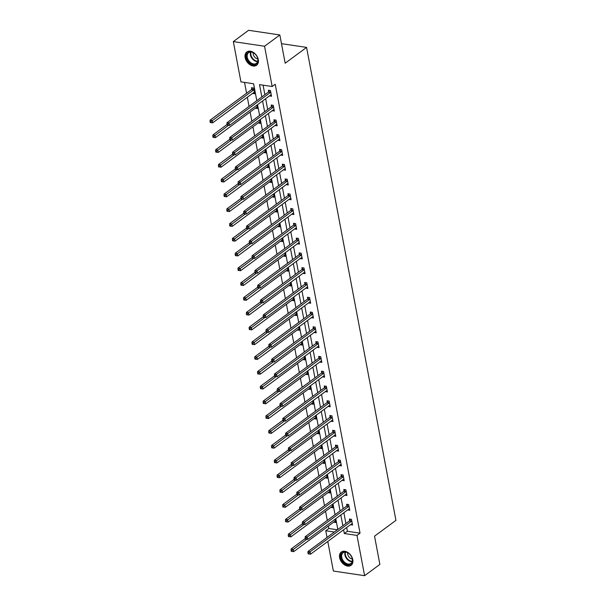 <?xml version="1.0" encoding="UTF-8"?>
<svg xmlns="http://www.w3.org/2000/svg" width="606" height="606" viewBox="0 0 606 606"><rect width="100%" height="100%" fill="white"/><g stroke="black" fill="none" stroke-linecap="round" stroke-linejoin="round"><path stroke-width="0.91" d="M258.3 59.585A8.249 5.734 53.6 0 1 256.618 65.236A8.249 5.734 53.6 0 1 249.907 64.698A8.249 5.734 53.6 0 1 245.135 57.623A8.249 5.734 53.6 0 1 246.824 51.972A8.249 5.734 53.6 0 1 253.535 52.51A8.249 5.734 53.6 0 1 258.3 59.585M352.79 559.664A8.249 5.734 53.6 0 1 351.109 565.315A8.249 5.734 53.6 0 1 344.397 564.777A8.249 5.734 53.6 0 1 339.625 557.702A8.249 5.734 53.6 0 1 341.307 552.043A8.249 5.734 53.6 0 1 348.026 552.589A8.249 5.734 53.6 0 1 352.79 559.664M256.8 100.672L253.603 83.757L240.946 81.871L233.333 41.587L248.611 30.3L279.836 34.959L285.176 63.206L306.575 47.404L395.938 520.372L374.546 536.166L379.879 564.413L364.6 575.7L333.376 571.041L327.785 541.453M327.02 537.439L325.763 530.758L334.338 532.038M328.354 526.053L328.816 528.5L325.763 530.758M244.529 82.401L246.574 93.241M247.331 97.248L249.058 106.383M250.126 112.034L251.854 121.17M252.922 126.821L254.649 135.956M255.717 141.607L257.436 150.742M258.504 156.393L260.232 165.529M261.3 171.18L263.027 180.315M264.095 185.966L265.822 195.102M266.89 200.753L268.617 209.888M269.685 215.539L271.412 224.674M272.48 230.325L274.2 239.461M275.268 245.112L276.995 254.247M278.063 259.898L279.79 269.034M280.858 274.685L282.585 283.82M283.653 289.471L285.381 298.606M286.449 304.257L288.176 313.393M289.244 319.044L290.963 328.179M292.031 333.83L293.758 342.966M294.827 348.617L296.554 357.752M297.622 363.403L299.349 372.538M300.417 378.189L302.144 387.317M303.212 392.976L304.939 402.104M306.007 407.762L307.727 416.89M308.795 422.549L310.522 431.677M311.59 437.335L313.317 446.463M314.385 452.121L316.112 461.249M317.18 466.908L318.907 476.036M319.976 481.694L321.695 490.822M322.763 496.481L324.49 505.609M325.558 511.267L327.285 520.395M306.575 47.404L281.487 43.662M328.816 528.5L337.39 529.78M333.573 522.198L335.686 522.523L335.065 519.228M330.778 507.411L332.891 507.737L332.27 504.442M329.581 491.466L327.99 492.64L330.096 492.958L329.475 489.656M325.195 477.839L327.301 478.172L326.679 474.869M323.99 461.893L322.4 463.067L324.513 463.385L323.884 460.083M319.604 448.266L321.718 448.599L321.089 445.296M318.4 432.32L316.809 433.495L318.923 433.813L318.301 430.51M315.612 417.534L314.022 418.708L316.127 419.026L315.506 415.724M311.219 403.907L313.332 404.24L312.711 400.937M310.022 387.961L308.431 389.135L310.537 389.453L309.916 386.151M305.636 374.334L307.75 374.667L307.121 371.364M304.432 358.388L302.841 359.563L304.954 359.881L304.326 356.578M301.644 343.602L300.046 344.776L302.159 345.094L301.538 341.792M297.251 329.975L299.364 330.308L298.743 327.005M294.455 315.188L296.569 315.521L295.948 312.219M291.668 300.402L293.774 300.735L293.152 297.432M290.463 284.456L288.873 285.631L290.986 285.949L290.357 282.646M287.668 269.67L286.077 270.844L288.191 271.162L287.57 267.86M283.282 256.043L285.396 256.376L284.775 253.081M282.085 240.097L280.495 241.279L282.601 241.589L281.979 238.294M279.29 225.311L277.7 226.492L279.805 226.803L279.184 223.508M274.904 211.691L277.01 212.017L276.389 208.722M273.7 195.746L272.109 196.92L274.223 197.23L273.594 193.935M269.314 182.118L271.427 182.444L270.806 179.149M268.117 166.173L266.519 167.347L268.632 167.657L268.011 164.362M265.322 151.386L263.731 152.56L265.837 152.871L265.216 149.576M260.928 137.759L263.042 138.085L262.421 134.79M259.732 121.814L258.141 122.988L260.254 123.298L259.626 120.003M255.346 108.186L257.459 108.512L256.83 105.217M254.141 92.241L252.55 93.415L254.664 93.725L253.588 88.044L251.482 87.726L251.77 89.264M346.67 527.5L347.382 531.273L360.04 533.159L275.222 84.264L272.17 86.522L259.512 84.635L261.837 96.952M263.095 85.173L264.89 94.695M265.648 98.702L267.685 109.481M268.443 113.489L270.481 124.268M271.238 128.275L273.276 139.054M274.033 143.061L276.071 153.841M276.828 157.848L278.858 168.627M279.616 172.634L281.654 183.413M282.411 187.421L284.449 198.192M285.206 202.207L287.244 212.979M288.001 216.993L290.039 227.765M290.797 231.78L292.827 242.551M293.592 246.566L295.622 257.338M296.379 261.353L298.417 272.124M299.175 276.139L301.212 286.911M301.97 290.925L304.007 301.697M304.765 305.712L306.803 316.483M307.56 320.498L309.59 331.27M310.355 335.285L312.385 346.056M313.143 350.071L315.181 360.843M315.938 364.857L317.976 375.629M318.733 379.644L320.771 390.415M321.528 394.43L323.566 405.202M324.324 409.217L326.354 419.988M327.119 424.003L329.149 434.775M329.906 438.789L331.944 449.561M332.702 453.576L334.739 464.347M335.497 468.362L337.534 479.134M338.292 483.149L340.33 493.92M341.087 497.935L343.117 508.707M343.875 512.721L345.912 523.493M352.048 523.554L350.457 524.728L352.563 525.046L351.488 519.357L349.382 519.039L349.67 520.577M347.655 509.926L349.768 510.26L348.692 504.571L346.587 504.26L346.874 505.79M346.458 493.981L344.867 495.155L346.973 495.473L345.905 489.784L343.791 489.474L344.079 491.004M343.663 479.195L342.072 480.369L344.185 480.687L343.11 474.998L340.996 474.687L341.284 476.218M339.277 465.567L341.39 465.9L340.314 460.212L338.201 459.901L338.496 461.431M338.072 449.622L336.481 450.796L338.595 451.114L337.519 445.425L335.413 445.115L335.701 446.645M333.686 435.994L335.8 436.328L334.724 430.639L332.618 430.328L332.906 431.858M330.891 421.208L333.005 421.541L331.929 415.852L329.823 415.542L330.111 417.072M329.694 405.262L328.104 406.437L330.209 406.755L329.141 401.066L327.028 400.755L327.316 402.286M325.308 391.635L327.422 391.968L326.346 386.28L324.233 385.969L324.521 387.499M324.104 375.69L322.513 376.871L324.627 377.182L323.551 371.493L321.438 371.183L321.733 372.713M321.309 360.903L319.718 362.085L321.831 362.396L320.756 356.707L318.65 356.396L318.938 357.926M316.923 347.283L319.036 347.609L317.961 341.92L315.855 341.61L316.143 343.14M315.726 331.338L314.135 332.512L316.241 332.823L315.165 327.134L313.06 326.823L313.347 328.354M311.34 317.711L313.446 318.036L312.378 312.348L310.264 312.037L310.552 313.567M310.136 301.765L308.545 302.939L310.658 303.25L309.583 297.561L307.469 297.251L307.765 298.781M307.34 286.979L305.75 288.153L307.863 288.464L306.787 282.782L304.674 282.464L304.969 284.002M302.955 273.351L305.068 273.677L303.992 267.996L301.886 267.678L302.174 269.215M301.758 257.406L300.167 258.58L302.273 258.891L301.197 253.21L299.091 252.891L299.379 254.429M297.364 243.779L299.478 244.104L298.402 238.423L296.296 238.105L296.584 239.643M296.167 227.833L294.577 229.007L296.682 229.318L295.614 223.637L293.501 223.319L293.789 224.856M293.372 213.047L291.781 214.221L293.895 214.532L292.819 208.85L290.706 208.532L291.001 210.07M288.986 199.419L291.1 199.745L290.024 194.064L287.911 193.746L288.206 195.284M287.789 183.474L286.191 184.648L288.305 184.966L287.229 179.278L285.123 178.959L285.411 180.497M283.396 169.847L285.509 170.18L284.434 164.491L282.328 164.173L282.616 165.711M282.199 153.901L280.608 155.075L282.714 155.394L281.638 149.705L279.533 149.387L279.82 150.924M279.404 139.115L277.813 140.289L279.919 140.607L278.851 134.918L276.737 134.6L277.025 136.138M275.018 125.487L277.131 125.821L276.056 120.132L273.942 119.814L274.238 121.351M273.814 109.542L272.223 110.716L274.336 111.034L273.261 105.346L271.147 105.027L271.443 106.565M269.428 95.915L271.541 96.248L270.465 90.559L268.36 90.241L268.647 91.779M279.836 34.959L264.557 46.245L272.17 86.522M233.333 41.587L264.557 46.245M360.04 533.159L356.987 535.416L364.6 575.7M343.617 529.758L344.329 533.53L356.987 535.416M262.595 100.96L264.633 111.739M265.39 115.746L267.42 126.525M268.178 130.532L270.215 141.312M270.973 145.319L273.011 156.098M273.768 160.105L275.806 170.877M276.563 174.892L278.601 185.663M279.358 189.678L281.389 200.45M282.154 204.464L284.184 215.236M284.941 219.251L286.979 230.022M287.736 234.037L289.774 244.809M290.532 248.824L292.569 259.595M293.327 263.61L295.364 274.382M296.122 278.396L298.152 289.168M298.917 293.183L300.947 303.954M301.705 307.969L303.742 318.741M304.5 322.756L306.538 333.527M307.295 337.542L309.333 348.314M310.09 352.328L312.128 363.1M312.885 367.115L314.915 377.886M315.681 381.901L317.711 392.673M318.468 396.688L320.506 407.459M321.263 411.474L323.301 422.246M324.058 426.26L326.096 437.032M326.854 441.047L328.891 451.818M329.649 455.833L331.679 466.605M332.436 470.62L334.474 481.391M335.232 485.406L337.269 496.178M338.027 500.192L340.064 510.964M340.822 514.971L342.86 525.75M337.822 529.47L335.785 518.698M335.027 514.683L332.989 503.912M332.232 499.897L330.194 489.125M329.437 485.111L327.399 474.339M326.642 470.324L324.611 459.553M323.846 455.538L321.816 444.766M321.059 440.751L319.021 429.98M318.264 425.965L316.226 415.193M315.468 411.179L313.431 400.407M312.673 396.392L310.636 385.621M309.878 381.606L307.848 370.834M307.09 366.819L305.053 356.048M304.295 352.033L302.258 341.261M301.5 337.247L299.462 326.475M298.705 322.46L296.667 311.689M295.91 307.674L293.872 296.902M293.115 292.887L291.085 282.116M290.327 278.101L288.289 267.329M287.532 263.315L285.494 252.543M284.737 248.528L282.699 237.757M281.941 233.742L279.904 222.97M279.146 218.955L277.109 208.184M276.351 204.177L274.321 193.397M273.564 189.39L271.526 178.611M270.768 174.604L268.731 163.825M267.973 159.817L265.936 149.038M265.178 145.031L263.14 134.252M262.383 130.245L260.353 119.465M259.588 115.458L257.558 104.679M347.382 531.273L344.329 533.53M335.163 521.039L333.573 522.213M332.376 506.252L330.785 507.427M349.253 508.767L347.662 509.941M326.785 476.68L325.195 477.854M340.867 464.408L339.277 465.582M321.195 447.107L319.604 448.281M335.285 434.835L333.694 436.009M332.489 420.049L330.899 421.223M312.817 402.748L311.226 403.922M326.899 390.476L325.308 391.658M307.227 373.175L305.636 374.349M318.521 346.117L316.93 347.299M298.849 328.816L297.258 329.99M296.054 314.029L294.463 315.203M312.931 316.552L311.34 317.726M293.259 299.243L291.668 300.417M304.553 272.192L302.955 273.367M284.881 254.884L283.282 256.065M298.963 242.62L297.372 243.794M276.495 210.524L274.904 211.706M290.577 198.26L288.986 199.435M270.905 180.959L269.314 182.133M284.994 168.688L283.403 169.862M262.527 136.6L260.936 137.774M276.609 124.328L275.018 125.503M256.936 107.027L255.346 108.201M271.026 94.756L269.428 95.93M351.488 521.251L349.374 520.933L307.984 551.498L310.098 551.808L351.488 521.251A1.06 0.621 98.5 0 0 351.7 521.016L351.775 520.895M308.802 553.013L307.962 552.892L308.136 553.839L308.984 553.96L308.802 553.013L310.098 551.808L310.545 554.179L351.935 523.622A1.06 0.621 98.5 0 1 352.177 523.523L352.275 523.508M349.374 520.933A1.06 0.621 98.5 0 0 349.586 520.698L350.548 519.221M307.984 551.498L307.962 552.892M308.984 553.96L310.545 554.179M305.25 538.537L291.107 548.975L293.221 549.294L293.668 551.665L335.057 521.099A1.06 0.621 -81.5 0 1 335.292 521.001L335.398 520.993M306.803 539.264L291.925 550.498L291.085 550.369L291.259 551.316L292.107 551.445L291.925 550.498M293.668 551.665L292.107 551.445M291.085 550.369L291.107 548.975M342.807 552.354A7.136 4.962 53.6 0 1 349.488 554.013A7.136 4.962 53.6 0 1 351.631 556.922A7.136 4.962 53.6 0 1 350.594 564.284A7.136 4.962 53.6 0 1 342.367 560.785A7.136 4.962 53.6 0 1 342.807 552.354M349.541 554.058A6.605 4.598 -126.4 0 0 343.397 552.574A6.605 4.598 -126.4 0 0 343.079 552.778A6.605 4.598 -126.4 0 0 343.147 560.603A6.605 4.598 -126.4 0 0 350.609 563.618A6.605 4.598 -126.4 0 0 350.927 563.413A6.605 4.598 -126.4 0 0 351.601 556.861M341.829 551.725L341.86 551.702A8.196 5.696 -126.4 0 0 341.829 551.725A8.196 5.696 -126.4 0 0 341.92 561.429A8.196 5.696 -126.4 0 0 351.169 565.171A8.196 5.696 -126.4 0 0 351.563 564.913A8.196 5.696 -126.4 0 0 351.601 564.883M352.306 559.02A4.704 3.272 53.6 0 1 347.677 552.755M257.906 59.093A7.136 4.962 53.6 0 1 253.414 64.645A7.136 4.962 53.6 0 1 246.513 57.396A7.136 4.962 53.6 0 1 248.733 52.078A7.136 4.962 53.6 0 1 254.997 53.942A7.136 4.962 53.6 0 1 257.141 56.843A7.136 4.962 53.6 0 1 257.906 59.093M255.05 53.987A6.605 4.598 -126.4 0 0 248.589 52.699A6.605 4.598 -126.4 0 0 247.24 57.229A6.605 4.598 -126.4 0 0 251.058 62.903A6.605 4.598 -126.4 0 0 256.436 63.335A6.605 4.598 -126.4 0 0 257.785 58.805A6.605 4.598 -126.4 0 0 257.111 56.782M257.815 58.949A4.704 3.272 53.6 0 1 253.225 54.161A4.704 3.272 53.6 0 1 253.187 52.677M247.339 51.654L247.377 51.631A8.196 5.696 -126.4 0 0 247.339 51.654A8.196 5.696 -126.4 0 0 245.665 57.267A8.196 5.696 -126.4 0 0 250.407 64.297A8.196 5.696 -126.4 0 0 257.073 64.834A8.196 5.696 -126.4 0 0 257.111 64.812L257.073 64.834M348.692 506.464L346.579 506.146L305.189 536.711L307.303 537.022L348.692 506.464A1.06 0.621 98.5 0 0 348.904 506.23L348.988 506.108M306.007 538.226L305.166 538.105L305.348 539.052L306.189 539.173L306.007 538.226L307.303 537.022L307.75 539.393L349.139 508.835A1.06 0.621 98.5 0 1 349.382 508.737L349.48 508.722M346.579 506.146A1.06 0.621 98.5 0 0 346.799 505.912L347.753 504.434M305.189 536.711L305.166 538.105M306.189 539.173L307.75 539.393M345.897 491.678L343.784 491.36L302.402 521.925L304.507 522.236L345.897 491.678A1.06 0.621 98.5 0 0 346.109 491.443L346.193 491.322M303.212 523.44L302.371 523.319L302.553 524.266L303.394 524.387L303.212 523.44L304.507 522.236L304.954 524.607L346.344 494.049A1.06 0.621 98.5 0 1 346.587 493.951L346.685 493.935M343.784 491.36A1.06 0.621 98.5 0 0 344.003 491.125L344.958 489.648M302.402 521.925L302.371 523.319M303.394 524.387L304.954 524.607M302.455 523.751L288.312 534.197L290.425 534.507L290.872 536.878L332.262 506.321A1.06 0.621 -81.5 0 1 332.505 506.215L332.603 506.207M304.007 524.478L289.13 535.712L288.289 535.583L288.464 536.53L289.312 536.658L289.13 535.712M290.872 536.878L289.312 536.658M288.289 535.583L288.312 534.197M299.659 508.964L285.524 519.41L287.63 519.721L288.077 522.092L329.467 491.534A1.06 0.621 -81.5 0 1 329.709 491.428L329.808 491.421M301.22 509.691L286.335 520.925L285.494 520.796L285.676 521.743L286.517 521.872L286.335 520.925M288.077 522.092L286.517 521.872M285.494 520.796L285.524 519.41M343.102 476.892L340.996 476.581L299.606 507.139L301.712 507.449L343.102 476.892A1.06 0.621 98.5 0 0 343.322 476.657L343.397 476.536M300.425 508.654L299.576 508.532L299.758 509.479L300.599 509.601L300.425 508.654L301.712 507.449L302.159 509.82L343.549 479.263A1.06 0.621 98.5 0 1 343.791 479.164L343.89 479.149M340.996 476.581A1.06 0.621 98.5 0 0 341.208 476.339L342.17 474.862M299.606 507.139L299.576 508.532M300.599 509.601L302.159 509.82M340.307 462.105L338.201 461.795L296.811 492.352L298.925 492.663L340.307 462.105A1.06 0.621 98.5 0 0 340.527 461.87L340.602 461.749M297.629 493.867L296.781 493.746L296.963 494.693L297.804 494.814L297.629 493.867L298.925 492.663L299.372 495.034L340.754 464.476A1.06 0.621 98.5 0 1 340.996 464.378L341.095 464.363M338.201 461.795A1.06 0.621 98.5 0 0 338.413 461.552L339.375 460.075M296.811 492.352L296.781 493.746M297.804 494.814L299.372 495.034M337.512 447.319L335.406 447.008L294.016 477.566L296.129 477.876L337.512 447.319A1.06 0.621 98.5 0 0 337.731 447.084L337.807 446.963M294.834 479.081L293.993 478.96L294.168 479.907L295.016 480.028L294.834 479.081L296.129 477.876L296.576 480.247L337.966 449.69A1.06 0.621 98.5 0 1 338.201 449.591L338.307 449.576M335.406 447.008A1.06 0.621 98.5 0 0 335.618 446.766L336.58 445.289M294.016 477.566L293.993 478.96M295.016 480.028L296.576 480.247M296.864 494.178L282.729 504.624L284.835 504.934L285.282 507.305L326.672 476.748A1.06 0.621 -81.5 0 1 326.914 476.642L327.013 476.634M298.425 494.905L283.54 506.139L282.699 506.01L282.881 506.957L283.722 507.086L283.54 506.139M285.282 507.305L283.722 507.086M282.699 506.01L282.729 504.624M294.069 479.391L279.934 489.837L282.04 490.148L282.494 492.519L323.877 461.961A1.06 0.621 -81.5 0 1 324.119 461.855L324.218 461.848M295.63 480.119L280.752 491.352L279.904 491.224L280.086 492.178L280.926 492.299L280.752 491.352M282.494 492.519L280.926 492.299M279.904 491.224L279.934 489.837M291.281 464.605L277.139 475.051L279.252 475.362L279.699 477.733L321.082 447.175A1.06 0.621 -81.5 0 1 321.324 447.069L321.422 447.061M292.834 465.332L277.957 476.566L277.109 476.437L277.29 477.392L278.131 477.513L277.957 476.566M279.699 477.733L278.131 477.513M277.109 476.437L277.139 475.051M334.724 432.532L332.611 432.222L291.221 462.779L293.334 463.098L334.724 432.532A1.06 0.621 98.5 0 0 334.936 432.298L335.012 432.176M292.039 464.294L291.198 464.173L291.372 465.12L292.221 465.249L292.039 464.294L293.334 463.098L293.781 465.461L335.171 434.903A1.06 0.621 98.5 0 1 335.413 434.805L335.512 434.79M332.611 432.222A1.06 0.621 98.5 0 0 332.83 431.98L333.785 430.502M291.221 462.779L291.198 464.173M292.221 465.249L293.781 465.461M288.486 449.819L274.344 460.265L276.457 460.575L276.904 462.946L318.294 432.389A1.06 0.621 -81.5 0 1 318.529 432.283L318.635 432.275M290.039 450.546L275.162 461.78L274.321 461.651L274.495 462.605L275.344 462.726L275.162 461.78M276.904 462.946L275.344 462.726M274.321 461.651L274.344 460.265M331.929 417.746L329.815 417.436L288.433 447.993L290.539 448.311L331.929 417.746A1.06 0.621 98.5 0 0 332.141 417.511L332.224 417.39M289.244 449.508L288.403 449.387L288.585 450.334L289.426 450.463L289.244 449.508L290.539 448.311L290.986 450.675L332.376 420.117A1.06 0.621 98.5 0 1 332.618 420.019L332.717 420.003M329.815 417.436A1.06 0.621 98.5 0 0 330.035 417.193L330.99 415.716M288.433 447.993L288.403 449.387M289.426 450.463L290.986 450.675M285.691 435.032L271.549 445.478L273.662 445.789L274.109 448.16L315.499 417.602A1.06 0.621 -81.5 0 1 315.741 417.504L315.84 417.489M287.244 435.759L272.367 446.993L271.526 446.864L271.7 447.819L272.548 447.94L272.367 446.993M274.109 448.16L272.548 447.94M271.526 446.864L271.549 445.478M329.134 402.96L327.02 402.649L285.638 433.207L287.744 433.525L329.134 402.96A1.06 0.621 98.5 0 0 329.346 402.725L329.429 402.604M286.449 434.722L285.608 434.6L285.79 435.547L286.63 435.676L286.449 434.722L287.744 433.525L288.191 435.888L329.581 405.331A1.06 0.621 98.5 0 1 329.823 405.232L329.922 405.217M327.02 402.649A1.06 0.621 98.5 0 0 327.24 402.407L328.202 400.93M285.638 433.207L285.608 434.6M286.63 435.676L288.191 435.888M282.896 420.246L268.761 430.692L270.867 431.002L271.314 433.373L312.704 402.816A1.06 0.621 -81.5 0 1 312.946 402.717L313.044 402.702M284.456 420.973L269.572 432.207L268.731 432.086L268.912 433.032L269.753 433.154L269.572 432.207M271.314 433.373L269.753 433.154M268.731 432.086L268.761 430.692M326.339 388.173L324.233 387.863L282.843 418.42L284.949 418.738L326.339 388.173A1.06 0.621 98.5 0 0 326.558 387.938L326.634 387.817M283.661 419.935L282.813 419.814L282.994 420.761L283.835 420.89L283.661 419.935L284.949 418.738L285.396 421.102L326.785 390.544A1.06 0.621 98.5 0 1 327.028 390.446L327.126 390.438M324.233 387.863A1.06 0.621 98.5 0 0 324.445 387.62L325.407 386.143M282.843 418.42L282.813 419.814M283.835 420.89L285.396 421.102M280.101 405.467L265.966 415.905L268.072 416.216L268.519 418.587L309.908 388.029A1.06 0.621 -81.5 0 1 310.151 387.931L310.249 387.916M281.661 406.187L266.784 417.42L265.936 417.299L266.117 418.246L266.958 418.367L266.784 417.42M268.519 418.587L266.958 418.367M265.936 417.299L265.966 415.905M323.543 373.387L321.438 373.076L280.048 403.634L282.161 403.952L323.543 373.387A1.06 0.621 98.5 0 0 323.763 373.152L323.839 373.031M280.866 405.156L280.017 405.028L280.199 405.975L281.04 406.103L280.866 405.156L282.161 403.952L282.608 406.315L323.99 375.758A1.06 0.621 98.5 0 1 324.233 375.659L324.331 375.652M321.438 373.076A1.06 0.621 98.5 0 0 321.65 372.834L322.612 371.357M280.048 403.634L280.017 405.028M281.04 406.103L282.608 406.315M277.306 390.681L263.171 401.119L265.276 401.43L265.731 403.801L307.113 373.243A1.06 0.621 -81.5 0 1 307.356 373.144L307.454 373.129M278.866 391.4L263.989 402.634L263.14 402.513L263.322 403.46L264.163 403.581L263.989 402.634M265.731 403.801L264.163 403.581M263.14 402.513L263.171 401.119M320.748 358.6L318.642 358.29L277.253 388.847L279.366 389.166L320.748 358.6A1.06 0.621 98.5 0 0 320.968 358.366L321.044 358.244M278.071 390.37L277.23 390.241L277.404 391.188L278.252 391.317L278.071 390.37L279.366 389.166L279.813 391.529L321.203 360.971A1.06 0.621 98.5 0 1 321.438 360.873L321.544 360.865M318.642 358.29A1.06 0.621 98.5 0 0 318.854 358.048L319.816 356.57M277.253 388.847L277.23 390.241M278.252 391.317L279.813 391.529M274.518 375.894L260.375 386.333L262.489 386.643L262.936 389.014L304.318 358.457A1.06 0.621 -81.5 0 1 304.56 358.358L304.666 358.343M276.071 376.614L261.194 387.848L260.345 387.726L260.527 388.673L261.375 388.794L261.194 387.848M262.936 389.014L261.375 388.794M260.345 387.726L260.375 386.333M317.961 343.814L315.847 343.504L274.457 374.061L276.571 374.379L317.961 343.814A1.06 0.621 98.5 0 0 318.173 343.579L318.256 343.458M275.275 375.584L274.435 375.455L274.609 376.402L275.457 376.531L275.275 375.584L276.571 374.379L277.018 376.75L318.408 346.185A1.06 0.621 98.5 0 1 318.65 346.087L318.748 346.079M315.847 343.504A1.06 0.621 98.5 0 0 316.067 343.269L317.021 341.784M274.457 374.061L274.435 375.455M275.457 376.531L277.018 376.75M271.723 361.108L257.58 371.546L259.694 371.857L260.141 374.228L301.53 343.67A1.06 0.621 -81.5 0 1 301.765 343.572L301.871 343.557M273.276 361.827L258.398 373.061L257.558 372.94L257.732 373.887L258.58 374.008L258.398 373.061M260.141 374.228L258.58 374.008M257.558 372.94L257.58 371.546M315.165 329.028L313.052 328.717L271.67 359.275L273.776 359.593L315.165 329.028A1.06 0.621 98.5 0 0 315.378 328.793L315.461 328.672M272.48 360.797L271.639 360.668L271.821 361.615L272.662 361.744L272.48 360.797L273.776 359.593L274.223 361.964L315.612 331.399A1.06 0.621 98.5 0 1 315.855 331.3L315.953 331.293M313.052 328.717A1.06 0.621 98.5 0 0 313.272 328.482L314.226 326.998M271.67 359.275L271.639 360.668M272.662 361.744L274.223 361.964M268.928 346.321L254.785 356.76L256.899 357.07L257.345 359.441L298.735 328.884A1.06 0.621 -81.5 0 1 298.978 328.785L299.076 328.77M270.481 347.041L255.603 358.275L254.762 358.154L254.937 359.1L255.785 359.222L255.603 358.275M257.345 359.441L255.785 359.222M254.762 358.154L254.785 356.76M312.37 314.241L310.257 313.931L268.875 344.488L270.98 344.806L312.37 314.241A1.06 0.621 98.5 0 0 312.582 314.006L312.666 313.885M269.693 346.011L268.844 345.882L269.026 346.829L269.867 346.958L269.693 346.011L270.98 344.806L271.427 347.177L312.817 316.612A1.06 0.621 98.5 0 1 313.06 316.514L313.158 316.506M310.257 313.931A1.06 0.621 98.5 0 0 310.477 313.696L311.439 312.211M268.875 344.488L268.844 345.882M269.867 346.958L271.427 347.177M266.132 331.535L251.998 341.973L254.103 342.284L254.55 344.655L295.94 314.097A1.06 0.621 -81.5 0 1 296.183 313.999L296.281 313.984M267.693 332.255L252.808 343.488L251.967 343.367L252.149 344.314L252.99 344.435L252.808 343.488M254.55 344.655L252.99 344.435M251.967 343.367L251.998 341.973M309.575 299.455L307.469 299.144L266.079 329.702L268.185 330.02L309.575 299.455A1.06 0.621 98.5 0 0 309.795 299.22L309.871 299.099M266.898 331.224L266.049 331.096L266.231 332.043L267.072 332.171L266.898 331.224L268.185 330.02L268.64 332.391L310.022 301.826A1.06 0.621 98.5 0 1 310.264 301.727L310.363 301.72M307.469 299.144A1.06 0.621 98.5 0 0 307.681 298.909L308.643 297.425M266.079 329.702L266.049 331.096M267.072 332.171L268.64 332.391M263.337 316.749L249.202 327.187L251.308 327.505L251.755 329.869L293.145 299.311A1.06 0.621 -81.5 0 1 293.387 299.212L293.486 299.197M264.898 317.468L250.02 328.702L249.172 328.581L249.354 329.528L250.195 329.649L250.02 328.702M251.755 329.869L250.195 329.649M249.172 328.581L249.202 327.187M306.78 284.668L304.674 284.358L263.284 314.915L265.398 315.234L306.78 284.668A1.06 0.621 98.5 0 0 307 284.434L307.075 284.312M264.102 316.438L263.254 316.309L263.436 317.256L264.277 317.385L264.102 316.438L265.398 315.234L265.845 317.605L307.227 287.039A1.06 0.621 98.5 0 1 307.469 286.941L307.575 286.933M304.674 284.358A1.06 0.621 98.5 0 0 304.886 284.123L305.848 282.638M263.284 314.915L263.254 316.309M264.277 317.385L265.845 317.605M260.55 301.962L246.407 312.401L248.513 312.719L248.968 315.082L290.35 284.525A1.06 0.621 -81.5 0 1 290.592 284.426L290.691 284.411M262.103 302.682L247.225 313.916L246.377 313.794L246.559 314.741L247.399 314.87L247.225 313.916M248.968 315.082L247.399 314.87M246.377 313.794L246.407 312.401M303.985 269.89L301.879 269.572L260.489 300.129L262.603 300.447L303.985 269.89A1.06 0.621 98.5 0 0 304.204 269.647L304.28 269.526M261.307 301.652L260.466 301.523L260.641 302.47L261.489 302.599L261.307 301.652L262.603 300.447L263.049 302.818L304.439 272.253A1.06 0.621 98.5 0 1 304.674 272.155L304.78 272.147M301.879 269.572A1.06 0.621 98.5 0 0 302.091 269.337L303.053 267.852M260.489 300.129L260.466 301.523M261.489 302.599L263.049 302.818M257.755 287.176L243.612 297.614L245.725 297.932L246.172 300.296L287.555 269.738A1.06 0.621 -81.5 0 1 287.797 269.64L287.903 269.625M259.307 287.895L244.43 299.129L243.582 299.008L243.763 299.955L244.612 300.084L244.43 299.129M246.172 300.296L244.612 300.084M243.582 299.008L243.612 297.614M301.197 255.103L299.084 254.785L257.694 285.343L259.807 285.661L301.197 255.103A1.06 0.621 98.5 0 0 301.409 254.861L301.493 254.74M258.512 286.865L257.671 286.736L257.845 287.683L258.694 287.812L258.512 286.865L259.807 285.661L260.254 288.032L301.644 257.467A1.06 0.621 98.5 0 1 301.886 257.368L301.985 257.361M299.084 254.785A1.06 0.621 98.5 0 0 299.303 254.55L300.258 253.066M257.694 285.343L257.671 286.736M258.694 287.812L260.254 288.032M254.959 272.389L240.817 282.828L242.93 283.146L243.377 285.509L284.767 254.952A1.06 0.621 -81.5 0 1 285.002 254.853L285.108 254.846M256.512 273.109L241.635 284.343L240.794 284.222L240.968 285.168L241.817 285.297L241.635 284.343M243.377 285.509L241.817 285.297M240.794 284.222L240.817 282.828M298.402 240.317L296.289 239.999L254.906 270.556L257.012 270.874L298.402 240.317A1.06 0.621 98.5 0 0 298.614 240.074L298.697 239.953M255.717 272.079L254.876 271.95L255.058 272.897L255.899 273.026L255.717 272.079L257.012 270.874L257.459 273.245L298.849 242.68A1.06 0.621 98.5 0 1 299.091 242.582L299.19 242.574M296.289 239.999A1.06 0.621 98.5 0 0 296.508 239.764L297.463 238.279M254.906 270.556L254.876 271.95M255.899 273.026L257.459 273.245M252.164 257.603L238.022 268.041L240.135 268.36L240.582 270.723L281.972 240.165A1.06 0.621 -81.5 0 1 282.214 240.067L282.313 240.059M253.717 258.323L238.84 269.556L237.999 269.435L238.173 270.382L239.022 270.511L238.84 269.556M240.582 270.723L239.022 270.511M237.999 269.435L238.022 268.041M295.607 225.53L293.493 225.212L252.111 255.77L254.217 256.088L295.607 225.53A1.06 0.621 98.5 0 0 295.819 225.288L295.902 225.167M252.929 257.292L252.081 257.164L252.263 258.111L253.103 258.239L252.929 257.292L254.217 256.088L254.664 258.459L296.054 227.894A1.06 0.621 98.5 0 1 296.296 227.795L296.395 227.788M293.493 225.212A1.06 0.621 98.5 0 0 293.713 224.977L294.675 223.493M252.111 255.77L252.081 257.164M253.103 258.239L254.664 258.459M249.369 242.817L235.234 253.255L237.34 253.573L237.787 255.937L279.177 225.379A1.06 0.621 -81.5 0 1 279.419 225.28L279.517 225.273M250.929 243.536L236.045 254.778L235.204 254.649L235.386 255.596L236.226 255.724L236.045 254.778M237.787 255.937L236.226 255.724M235.204 254.649L235.234 253.255M292.812 210.744L290.706 210.426L249.316 240.983L251.422 241.302L292.812 210.744A1.06 0.621 98.5 0 0 293.031 210.502L293.107 210.38M250.134 242.506L249.286 242.377L249.467 243.324L250.308 243.453L250.134 242.506L251.422 241.302L251.876 243.673L293.259 213.107A1.06 0.621 98.5 0 1 293.501 213.009L293.599 213.001M290.706 210.426A1.06 0.621 98.5 0 0 290.918 210.191L291.88 208.706M249.316 240.983L249.286 242.377M250.308 243.453L251.876 243.673M246.574 228.03L232.439 238.469L234.545 238.787L234.992 241.158L276.381 210.593A1.06 0.621 -81.5 0 1 276.624 210.494L276.722 210.487M248.134 228.75L233.257 239.991L232.409 239.862L232.59 240.809L233.431 240.938L233.257 239.991M234.992 241.158L233.431 240.938M232.409 239.862L232.439 238.469M290.016 195.958L287.911 195.64L246.521 226.205L248.634 226.515L290.016 195.958A1.06 0.621 98.5 0 0 290.236 195.715L290.312 195.594M247.339 227.72L246.49 227.591L246.672 228.538L247.521 228.667L247.339 227.72L248.634 226.515L249.081 228.886L290.463 198.321A1.06 0.621 98.5 0 1 290.706 198.223L290.812 198.215M287.911 195.64A1.06 0.621 98.5 0 0 288.123 195.405L289.085 193.92M246.521 226.205L246.49 227.591M247.521 228.667L249.081 228.886M243.786 213.244L229.644 223.682L231.75 224L232.204 226.371L273.586 195.806A1.06 0.621 -81.5 0 1 273.829 195.708L273.927 195.7M245.339 213.963L230.462 225.205L229.613 225.076L229.795 226.023L230.636 226.152L230.462 225.205M232.204 226.371L230.636 226.152M229.613 225.076L229.644 223.682M287.229 181.171L285.115 180.853L243.726 211.418L245.839 211.729L287.229 181.171A1.06 0.621 98.5 0 0 287.441 180.929L287.517 180.808M244.544 212.933L243.703 212.804L243.877 213.751L244.726 213.88L244.544 212.933L245.839 211.729L246.286 214.1L287.676 183.542A1.06 0.621 98.5 0 1 287.911 183.436L288.017 183.429M285.115 180.853A1.06 0.621 98.5 0 0 285.328 180.618L286.29 179.134M243.726 211.418L243.703 212.804M244.726 213.88L246.286 214.1M240.991 198.457L226.849 208.896L228.962 209.214L229.409 211.585L270.799 181.02A1.06 0.621 -81.5 0 1 271.034 180.921L271.14 180.914M242.544 199.177L227.667 210.418L226.826 210.29L227 211.236L227.848 211.365L227.667 210.418M229.409 211.585L227.848 211.365M226.826 210.29L226.849 208.896M284.434 166.385L282.32 166.067L240.93 196.632L243.044 196.942L284.434 166.385A1.06 0.621 98.5 0 0 284.646 166.142L284.729 166.021M241.749 198.147L240.908 198.018L241.082 198.965L241.93 199.094L241.749 198.147L243.044 196.942L243.491 199.313L284.881 168.756A1.06 0.621 98.5 0 1 285.123 168.65L285.221 168.642M282.32 166.067A1.06 0.621 98.5 0 0 282.54 165.832L283.494 164.347M240.93 196.632L240.908 198.018M241.93 199.094L243.491 199.313M238.196 183.671L224.053 194.109L226.167 194.428L226.614 196.798L268.003 166.233A1.06 0.621 -81.5 0 1 268.246 166.135L268.344 166.127M239.749 184.391L224.871 195.632L224.031 195.503L224.205 196.45L225.053 196.579L224.871 195.632M226.614 196.798L225.053 196.579M224.031 195.503L224.053 194.109M281.638 151.598L279.525 151.28L238.143 181.845L240.249 182.156L281.638 151.598A1.06 0.621 98.5 0 0 281.851 151.356L281.934 151.235M238.953 183.36L238.113 183.232L238.294 184.186L239.135 184.307L238.953 183.36L240.249 182.156L240.696 184.527L282.085 153.969A1.06 0.621 98.5 0 1 282.328 153.863L282.426 153.856M279.525 151.28A1.06 0.621 98.5 0 0 279.745 151.046L280.699 149.561M238.143 181.845L238.113 183.232M239.135 184.307L240.696 184.527M235.401 168.885L221.258 179.323L223.372 179.641L223.819 182.012L265.208 151.447A1.06 0.621 -81.5 0 1 265.451 151.349L265.549 151.341M236.961 169.612L222.076 180.846L221.235 180.717L221.417 181.664L222.258 181.792L222.076 180.846M223.819 182.012L222.258 181.792M221.235 180.717L221.258 179.323M278.843 136.812L276.737 136.494L235.348 167.059L237.454 167.37L278.843 136.812A1.06 0.621 98.5 0 0 279.055 136.577L279.139 136.448M236.166 168.574L235.317 168.445L235.499 169.4L236.34 169.521L236.166 168.574L237.454 167.37L237.9 169.741L279.29 139.183A1.06 0.621 98.5 0 1 279.533 139.077L279.631 139.069M276.737 136.494A1.06 0.621 98.5 0 0 276.95 136.259L277.912 134.774M235.348 167.059L235.317 168.445M236.34 169.521L237.9 169.741M232.606 154.098L218.471 164.537L220.576 164.855L221.023 167.226L262.413 136.661A1.06 0.621 -81.5 0 1 262.656 136.562L262.754 136.555M234.166 154.825L219.281 166.059L218.44 165.93L218.622 166.877L219.463 167.006L219.281 166.059M221.023 167.226L219.463 167.006M218.44 165.93L218.471 164.537M276.048 122.026L273.942 121.708L232.552 152.273L234.658 152.583L276.048 122.026A1.06 0.621 98.5 0 0 276.268 121.791L276.344 121.662M233.371 153.788L232.522 153.659L232.704 154.613L233.545 154.735L233.371 153.788L234.658 152.583L235.113 154.954L276.495 124.397A1.06 0.621 98.5 0 1 276.737 124.291L276.836 124.283M273.942 121.708A1.06 0.621 98.5 0 0 274.154 121.473L275.116 119.988M232.552 152.273L232.522 153.659M233.545 154.735L235.113 154.954M229.81 139.312L215.675 149.75L217.781 150.068L218.228 152.439L259.618 121.874A1.06 0.621 -81.5 0 1 259.86 121.776L259.959 121.768M231.371 140.039L216.493 151.273L215.645 151.144L215.827 152.091L216.668 152.22L216.493 151.273M218.228 152.439L216.668 152.22M215.645 151.144L215.675 149.75M273.253 107.239L271.147 106.921L229.757 137.486L231.871 137.797L273.253 107.239A1.06 0.621 98.5 0 0 273.473 107.004L273.548 106.876M230.575 139.001L229.735 138.872L229.909 139.827L230.757 139.948L230.575 139.001L231.871 137.797L232.318 140.168L273.7 109.61A1.06 0.621 98.5 0 1 273.942 109.504L274.048 109.497M271.147 106.921A1.06 0.621 98.5 0 0 271.359 106.686L272.321 105.202M229.757 137.486L229.735 138.872M230.757 139.948L232.318 140.168M227.023 124.525L212.88 134.964L214.994 135.282L215.441 137.653L256.823 107.088A1.06 0.621 -81.5 0 1 257.065 106.989L257.164 106.982M228.576 125.253L213.698 136.486L212.85 136.358L213.032 137.304L213.873 137.433L213.698 136.486M215.441 137.653L213.873 137.433M212.85 136.358L212.88 134.964M270.465 92.453L268.352 92.135L226.962 122.7L229.076 123.01L270.465 92.453A1.06 0.621 98.5 0 0 270.677 92.218L270.753 92.089M227.78 124.215L226.939 124.094L227.114 125.041L227.962 125.162L227.78 124.215L229.076 123.01L229.522 125.381L270.912 94.824A1.06 0.621 98.5 0 1 271.155 94.725L271.253 94.71M268.352 92.135A1.06 0.621 98.5 0 0 268.564 91.9L269.526 90.415M226.962 122.7L226.939 124.094M227.962 125.162L229.522 125.381M252.649 87.9L251.687 89.385A1.06 0.621 -81.5 0 1 251.475 89.62L210.085 120.177L212.198 120.496L212.645 122.866L254.035 92.301A1.06 0.621 -81.5 0 1 254.27 92.203L254.376 92.195M253.876 89.574L253.8 89.696A1.06 0.621 -81.5 0 1 253.581 89.938L210.903 121.7L210.062 121.571L210.237 122.518L211.085 122.647L210.903 121.7M212.645 122.866L211.085 122.647M210.062 121.571L210.085 120.177M351.7 521.016L349.586 520.698M352.139 561.717A6.605 4.598 53.6 0 1 346.496 558.474A6.605 4.598 53.6 0 1 345.056 552.119M345.488 552.127A6.393 4.447 -126.4 0 0 346.92 558.156A6.393 4.447 -126.4 0 0 352.26 561.3M257.648 61.638A6.605 4.598 53.6 0 1 250.422 54.881A6.605 4.598 53.6 0 1 250.566 52.048M250.998 52.048A6.393 4.447 -126.4 0 0 250.899 54.684A6.393 4.447 -126.4 0 0 257.77 61.221M348.904 506.23L346.799 505.912M346.109 491.443L344.003 491.125M343.322 476.657L341.208 476.339M340.527 461.87L338.413 461.552M337.731 447.084L335.618 446.766M334.936 432.298L332.83 431.98M332.141 417.511L330.035 417.193M329.346 402.725L327.24 402.407M326.558 387.938L324.445 387.62M323.763 373.152L321.65 372.834M320.968 358.366L318.854 358.048M318.173 343.579L316.067 343.269M315.378 328.793L313.272 328.482M312.582 314.006L310.477 313.696M309.795 299.22L307.681 298.909M307 284.434L304.886 284.123M304.204 269.647L302.091 269.337M301.409 254.861L299.303 254.55M298.614 240.074L296.508 239.764M295.819 225.288L293.713 224.977M293.031 210.502L290.918 210.191M290.236 195.715L288.123 195.405M287.441 180.929L285.328 180.618M284.646 166.142L282.54 165.832M281.851 151.356L279.745 151.046M279.055 136.577L276.95 136.259M276.268 121.791L274.154 121.473M273.473 107.004L271.359 106.686M270.677 92.218L268.564 91.9M251.687 89.385L253.8 89.696M251.475 89.62L253.581 89.938"/></g></svg>
